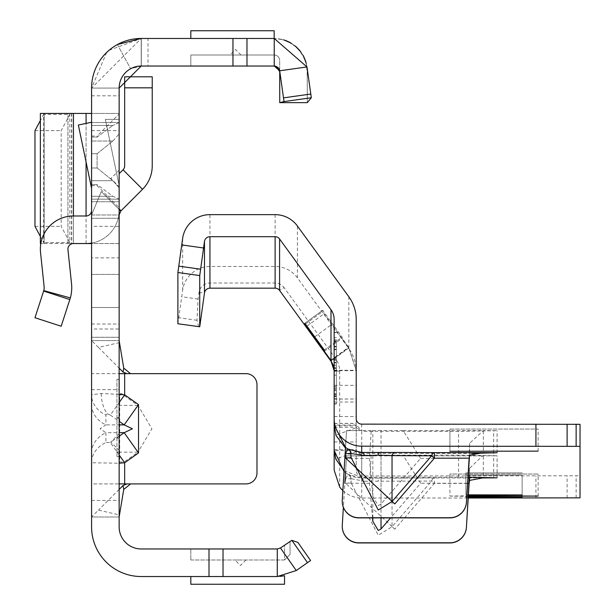 <?xml version="1.0" encoding="UTF-8"?>
<svg xmlns="http://www.w3.org/2000/svg" width="615" height="615" viewBox="0 0 615 615"><rect width="100%" height="100%" fill="white"/><g stroke="black" fill="none" stroke-linecap="round" stroke-linejoin="round"><path stroke-width="0.46" stroke-dasharray="3.08 2.31" d="M91.581 136.046L97.093 136.046L97.093 137.091L91.581 137.091L91.581 122.539L91.581 137.091L91.581 136.046L91.581 137.091L97.093 137.091L112.883 125.437L97.093 137.091L97.093 136.046L119.149 113.998L119.149 122.546L112.883 125.437L119.149 122.546L119.149 133.87L119.149 113.998M119.149 186.768L119.149 170.224L119.149 186.768L110.877 178.496L119.149 170.224M119.149 450.288L119.149 433.744L119.149 450.288L110.877 442.016L119.149 433.744M235.468 55.004L240.988 55.004L235.468 55.004M91.581 329.002L91.581 389.641L91.581 329.002L119.149 329.002L119.149 389.641L119.149 329.002M91.581 389.641L119.149 389.641M91.581 122.539L119.149 122.539L91.581 122.539L91.581 199.168L91.581 122.539M112.883 141.019L119.149 133.87L119.149 187.844L119.149 133.87L112.883 141.019L97.093 153.735L97.093 167.98L112.883 180.695L119.149 187.844L119.149 199.168L119.149 187.844L112.883 180.695L97.093 167.98L97.093 153.735L112.883 141.019L91.581 141.019L112.883 141.019M209 576.532L209 548.964L277.288 548.964L190.819 548.964L190.819 559.996L190.819 548.964L277.288 548.964L277.288 576.532L141.204 576.532A49.615 49.615 0 0 1 91.581 526.917L91.581 88.083A49.615 49.615 0 0 1 141.204 38.468L141.204 66.036L130.626 68.734A22.055 22.055 0 0 0 119.149 88.083L119.149 218.287L119.149 88.083L119.149 95.802L119.149 88.083L91.581 88.083L91.581 201.751L91.581 88.083L119.149 88.083A22.055 22.055 0 0 1 141.204 66.036L141.204 38.468L148.023 38.468L148.023 66.036L141.204 66.036L141.204 38.468L141.204 66.036L148.023 66.036M240.434 559.996L234.922 559.996L240.434 559.996M119.702 395.591L120.994 394.3L124.107 395.591L137.975 405.393L151.905 428.786L137.975 452.171L138.529 452.948L138.529 404.616L124.66 394.807L120.763 393.515L119.149 394.807L119.149 274.421L119.149 516.992L91.581 516.992L119.149 516.992L119.149 462.757L124.66 462.757L124.107 461.973L119.702 461.973L119.702 395.591A1.099 0.899 180 0 1 119.149 394.807L119.149 462.757A1.099 0.899 -0 0 1 119.702 461.973M119.149 394.33L101.275 393.515L91.581 394.807L91.581 462.757L119.149 463.233M101.275 393.515A28.667 20.272 90 0 0 107.21 413.787L110.331 415.079L119.149 402.61M91.581 452.948A28.667 23.408 0 0 1 105.918 432.683L99.984 428.786L105.918 424.88L105.918 415.079A28.667 23.408 180 0 1 91.581 394.807L91.581 373.651L126.951 373.651M119.149 417.908L119.149 418.507L119.149 417.908M116.942 417.908L119.149 417.316M119.149 257.877L119.149 274.421L119.149 257.877L91.581 257.877L91.581 274.421L91.581 257.877M310.798 94.026L306.985 66.943L274.229 38.468L281.539 39.283L287.628 41.305L296.937 47.516L301.619 53.059L305.755 61.723L307.146 69.18L307.308 102.651L311.321 97.747L310.798 94.026L283.5 97.862L284.022 101.583L311.321 97.747L306.985 66.943L274.229 38.468L283.284 39.729L287.566 41.282L292.571 44.034L297.107 47.686L303.825 56.88L306.324 63.814L307.308 73.961L306.255 63.253L307.308 71.548L305.986 62.276L307.308 71.548L307.308 102.651L279.748 102.651L284.022 101.583L311.321 97.747L284.022 101.583L279.694 70.779L274.229 66.036L279.694 70.779L279.694 60.524L279.694 70.779A5.512 5.512 0 0 0 274.229 66.036L279.402 69.626M283.5 97.862L279.694 70.779A5.512 5.512 0 0 0 274.229 66.036L232.954 66.036L232.954 38.468L246.976 38.468L246.976 66.036M284.022 101.583L279.694 70.779A5.512 5.512 0 0 0 274.229 66.036L274.229 38.468L306.985 66.943L279.694 70.779A5.512 5.512 0 0 0 274.229 66.036L274.175 55.012L190.819 55.004L190.819 66.036L274.175 66.036L190.819 66.036L190.819 55.004L274.175 55.004A5.512 5.504 -0 0 1 279.694 60.524A5.512 5.512 0 0 0 274.175 55.004A5.512 5.512 0 0 1 279.694 60.524A5.512 5.504 180 0 0 274.175 55.012L190.819 55.012L274.175 55.012L274.175 66.036M91.581 243.086L91.581 210.468L91.581 243.086A33.079 33.079 0 0 0 119.149 210.468L119.149 337.274L119.149 307.5L91.581 307.5L91.581 243.086L91.581 337.274L91.581 307.5L119.149 307.5L119.149 210.468A33.079 33.079 0 0 1 86.069 243.548L40.821 243.548M119.487 342.593L98.454 347.444L91.581 340.572L91.581 516.992L119.149 516.992L119.149 483.913L91.581 483.913L91.581 516.992L98.454 510.119L119.487 514.97M130.618 373.651L245.954 373.651A11.024 11.024 0 0 1 256.978 384.675L256.978 472.889A11.024 11.024 0 0 1 245.954 483.913L91.581 483.913L91.581 462.757A28.667 23.408 0 0 1 105.918 442.485L105.918 432.683L119.149 432.683M142.534 189.289L123.046 169.802A5.512 5.512 0 0 0 124.66 165.904L124.66 76.806L152.228 76.806L152.228 165.904A33.079 33.079 0 0 1 142.534 189.289L120.763 211.068L101.275 191.572L91.581 214.966L91.581 218.287L91.581 201.751L91.581 218.287L91.581 214.966L119.149 214.966L119.149 218.287L119.149 214.966L91.581 214.966L101.275 191.572L119.149 209.454M91.581 188.398L91.581 122.262L91.581 188.398L78.351 125.029L91.581 122.262M91.581 130.634L119.149 130.634L119.149 243.548L91.581 243.548L91.581 113.444L91.581 243.548L119.149 243.548L119.149 226.358L91.581 226.358M119.149 199.168L119.149 207.716L119.149 199.168L112.883 196.27L97.093 184.623L97.093 185.661L97.093 184.623L112.883 196.27L119.149 199.168L91.581 199.168L119.149 199.168M119.149 119.395L119.149 185.546L105.334 119.395L119.149 119.395L119.149 185.546L105.334 119.395L119.149 119.395M119.149 379.317L119.149 456.499L119.149 379.317L116.942 379.317L119.149 379.317M209 548.964L141.204 548.964A22.055 22.055 0 0 1 119.149 526.917L119.149 88.083L141.204 66.036L232.954 66.036M119.149 130.634L119.149 226.358M277.288 548.964L280.448 547.973L277.288 548.964L280.448 547.973L291.856 540.331L297.937 542.461L310.583 560.519L307.5 562.679L291.856 540.331M280.448 547.973L290.049 541.246L280.448 547.973L296.261 570.551L307.5 562.679M280.248 576.401L277.288 576.532L296.261 570.551M190.819 576.532L190.819 584.25L284.537 584.25L284.537 575.725L277.288 576.532L190.819 576.532L277.288 576.532M91.581 340.572L119.149 340.572L91.581 340.572M116.942 438.211L116.942 452.094L119.149 452.094L116.942 452.094L116.942 456.499L119.149 456.499L116.942 456.499L116.942 379.317L116.942 438.211L119.149 438.211M98.454 347.444L119.149 368.139M119.149 489.425L98.454 510.119M91.581 483.913L91.581 516.992M91.581 404.616A28.667 23.408 0 0 0 105.918 424.88L119.149 424.88M119.149 454.954L110.331 442.485L105.918 442.485M119.149 404.616A1.099 0.899 0 0 0 119.702 405.393L137.975 405.393L138.529 404.616M119.149 452.948A1.099 0.899 0 0 1 119.702 452.171L137.975 452.171L124.107 461.973M124.107 395.591L124.66 394.807L124.66 373.651M119.149 214.966L120.763 211.068M123.046 169.802L119.149 173.699M121.047 210.784L119.149 208.892M290.049 541.246L290.049 554.476L290.049 541.246M190.819 559.996L284.537 559.996L284.537 545.105L284.537 559.996L190.819 559.996M290.049 554.476L284.537 559.996L290.049 554.476M119.149 88.083A22.055 22.055 0 0 1 130.626 68.734L117.411 44.541A49.615 49.615 0 0 0 91.581 88.083A49.615 49.615 0 0 1 117.411 44.541L130.626 68.734L141.204 66.036M106.641 52.483L91.581 88.083L141.204 38.468L109.032 50.307M117.411 44.541L141.204 38.468L232.954 38.468M311.067 95.955L306.985 66.943L305.624 61.116L306.985 66.943M274.229 38.468L246.976 38.468M141.312 38.468L141.312 66.036L141.312 38.468M148.023 38.468L141.204 38.468M190.819 38.468L274.175 38.468L190.819 38.468L190.819 30.75L274.175 30.75L274.175 38.468M91.581 153.735L97.093 153.735L91.581 153.735M91.581 167.98L97.093 167.98L91.581 167.98M91.581 184.623L97.093 184.623L91.581 184.623M119.149 337.274L91.581 337.274L119.149 337.274M91.581 243.548L86.069 243.548L86.069 215.988A5.512 5.512 0 0 0 91.581 210.468M70.348 297.921A38.591 38.591 0 0 0 71.525 283.623L67.958 249.636A5.512 5.512 0 0 1 73.439 243.548L67.927 243.548L67.958 113.444L73.439 113.444L73.439 243.548L86.069 243.548L73.439 243.548L73.439 215.988A33.079 33.079 0 0 0 40.544 252.519L44.111 286.498A11.024 11.024 0 0 1 43.773 290.588L70.348 297.921L69.849 299.582L61.185 326.242L34.97 317.724L43.634 291.064L69.849 299.582M86.069 215.988L73.439 215.988M43.773 290.588L43.634 291.064M119.149 113.444L91.581 113.444L119.149 113.444M86.069 243.548L86.069 113.444L91.581 113.444M67.958 113.444L43.773 113.444L44.172 113.444L44.111 243.548L40.544 243.548M44.111 243.548L67.958 243.548M86.069 113.444L73.439 113.444M44.111 113.444L40.544 113.444M43.773 113.444L43.634 114.444L69.849 114.444L61.185 130.634L61.185 226.358L70.348 243.548M70.348 113.444L69.849 114.444L69.849 242.548L43.634 242.548L43.773 243.548M34.97 130.634L61.185 130.634M40.359 236.437L43.634 242.548L43.634 114.444L40.359 120.563M34.97 226.358L61.185 226.358M279.748 102.651L279.748 71.548L275.443 66.166L279.74 71.548M278.349 38.73L285.921 40.605L278.349 38.73M289.811 42.366L296.315 46.917L289.811 42.366M300.012 50.83L303.887 56.895L300.012 50.83M303.034 55.281L299.728 50.476L303.034 55.281M295.377 46.11L289.465 42.181L295.377 46.11M291.064 43.073L295.169 45.941L291.064 43.073M300.773 51.806L303.372 55.896L300.773 51.806M468.323 496.359L449.926 496.09L449.926 474.034L538.133 474.034L449.926 474.034M538.133 496.09L538.133 474.034M468.269 497.327L465.916 497.243L465.916 475.187L522.143 475.187L465.916 475.187M522.143 497.243L522.143 475.187M468.407 495.021L465.916 494.937L465.916 472.889L522.143 472.889L465.916 472.889M522.143 494.937L522.143 472.889M394.799 478.139L361.72 478.139A5.512 3.06 90.3 0 1 361.743 478.139A5.512 3.06 90.3 0 1 364.472 481.238L431.645 481.038L434.398 483.413L434.398 477.947L394.799 478.139A5.512 3.06 89.7 0 0 394.769 478.139A5.512 3.06 89.7 0 0 392.039 481.238L392.039 526.771L378.256 535.258L351.111 482.898L345.684 483.344L394.799 529.146L434.398 483.413L469.114 483.413M372.521 517.899L369.469 483.252L371.214 455.892L403.448 455.892L420.622 483.252L390.61 517.899M381.016 430.485L371.245 430.592L369.469 458.36L372.828 496.459L378.256 505.568L381.016 504.092L420.622 458.36L403.14 430.592L381.016 430.485L381.016 504.092M336.359 368.231L336.359 396.514L336.359 341.179L336.359 362.842L334.153 362.719L334.153 396.514L334.153 341.179L334.153 362.842L336.359 362.719L336.359 368.231L334.153 368.231M334.153 391.717L334.153 339.572L334.153 391.717M336.359 391.717L336.359 339.572L336.359 391.717M336.359 367.824L336.359 396.06L336.359 340.764L336.359 362.435L334.153 362.312L334.153 396.06L334.153 340.764L334.153 362.435L336.359 362.312L336.359 367.824L334.153 367.824M345.538 471.982L346.529 455.892L361.72 455.946L356.208 450.441L356.208 398.989L356.208 425.019L361.72 430.546L346.529 430.538L344.846 458.36L369.469 458.36M334.153 441.109L334.153 423.366L334.153 441.109M334.153 418.623L334.153 398.989L334.153 425.019L356.208 425.019L356.208 418.623M334.153 360.198L334.153 403.978L334.153 332.315L334.153 360.198L336.359 360.198L336.359 403.978L336.359 360.198M449.926 496.09L468.361 495.821M465.916 497.243L468.276 497.158M465.916 494.937L468.415 494.852M342.863 490.562A27.567 27.567 -0 0 0 361.72 498.019L468.223 498.019M471.974 453.393L361.72 453.363L361.72 431.307L356.531 427.663L335.79 435.151M334.153 449.673L356.208 449.673L356.531 451.541L361.72 455.177L361.72 477.225L467.969 477.186M342.248 526.332A16.536 16.536 180 0 1 342.278 525.41L345.115 478.947A33.079 33.079 -0 0 0 345.307 479.054L348.036 474.311A5.512 5.42 121.7 0 1 348.205 474.411L348.205 474.411A5.512 5.42 121.7 0 1 350.735 478.616L364.472 481.238M361.72 498.019L361.72 478.139L348.351 474.503L345.507 472.674L345.115 478.947M345.507 472.727L345.507 472.674A27.567 27.567 -0 0 0 348.036 474.311A5.512 5.512 0 0 1 348.205 474.411L348.521 474.603A5.512 5.42 121 0 1 351.111 478.847L351.111 482.898L350.735 478.616L345.307 479.054L345.684 483.344M346.529 455.946L345.507 472.72L344.023 471.567M449.926 429.07L538.133 429.07L449.926 429.07L449.926 451.118M420.622 458.36L469.114 458.36L469.576 443.307L483.336 430.592L497.112 430.692L458.59 431.353L361.72 431.307L361.72 455.177L458.59 455.131L497.112 455.792L482.537 455.892L469.576 468.269L469.291 477.194M177.896 323.759L182.647 290.211A27.567 27.567 180 0 1 209.946 266.487L275.12 266.487A27.567 27.567 180 0 1 297.414 277.849L348.836 348.613A38.591 38.591 180 0 1 356.208 371.299L356.208 470.46A5.512 5.512 -0 0 0 361.72 475.972L580.03 475.795L580.03 424.312M371.214 455.892L346.529 455.892L371.214 455.892M369.469 483.252L344.846 483.252L343.37 507.36M344.846 458.36L342.278 500.349A16.536 16.536 -0 0 0 342.248 501.279M345.507 447.313L346.529 430.538M356.208 470.46L356.208 450.441L334.153 450.441M403.14 455.892L483.336 455.892L483.336 477.947M339.68 487.019L339.68 371.299A22.063 22.063 180 0 0 335.467 358.33L284.045 287.559L279.579 290.449M339.68 371.299L334.153 370.668L356.208 370.668L348.836 348.021L324.182 313.658L322.698 311.513L322.698 310.298L342.14 337.058L342.14 338.273L348.836 347.567L356.208 370.284L356.208 385.328L356.208 371.299M334.153 370.937L334.153 470.098M356.208 319.462L356.208 370.284L334.153 370.284L334.153 319.462M334.153 370.284L334.153 370.668M198.737 326.688L196.977 320.284L198.092 299.059L199.014 292.509A11.039 11.039 180 0 1 209.946 283.008L275.12 283.008A11.039 11.039 180 0 1 284.045 287.559M330.993 360.528L348.836 347.567L348.836 296.776M348.836 348.613L348.836 348.021L330.993 360.982M356.531 427.663L356.208 425.788L334.153 425.788M356.531 451.541L335.79 459.028M344.069 470.836L361.72 477.225L361.72 453.363L345.461 448.051M580.03 497.85L580.03 475.795M403.14 430.592L483.336 430.592L483.336 452.64M469.576 443.307L469.576 455.185M469.576 468.269L469.576 477.194M481.783 477.947L434.398 477.947A5.512 3.06 89.7 0 0 431.645 481.038L392.039 526.771L394.799 529.146M348.351 474.503A5.512 5.42 121 0 1 348.521 474.603L352.764 476.571L357.1 477.717L378.256 478.178L378.256 480.899M538.133 451.118L538.133 429.07M449.926 451.287L449.926 429.232M538.133 451.287L538.133 429.232M91.581 125.437L112.883 125.437L91.581 125.437M120.763 393.515A1.099 0.776 90 0 0 120.994 394.3M91.581 274.421L119.149 274.421L91.581 274.421M124.66 483.913L124.66 462.757L138.529 452.948M223.022 576.532L223.022 548.964M91.581 201.751L119.149 201.751L91.581 201.751M91.581 324.036L119.149 324.036M91.581 500.449L119.149 500.449M116.942 437.073L119.149 437.073M119.149 436.243L110.331 442.485M105.918 415.079L107.21 413.787M110.331 415.079L119.149 421.321M124.66 87.83L152.228 87.83M91.581 180.695L112.883 180.695L91.581 180.695M91.581 196.27L112.883 196.27L91.581 196.27M274.175 55.004L274.175 55.004A5.512 5.512 0 0 1 279.694 60.524M71.525 113.444L71.525 243.548M86.069 161.991L86.069 123.415M372.828 517.899L372.828 455.969M336.359 341.179L334.153 341.179L336.359 341.179M336.359 388.988L334.153 388.988L336.359 388.988M336.359 390.379L334.153 390.379L336.359 390.379M336.359 340.764L334.153 340.764L336.359 340.764M334.153 427.256L356.208 427.256M334.153 399.043L356.208 399.043M336.359 370.207L334.153 370.207M482.275 477.947L434.398 477.947A5.512 3.06 89.7 0 0 434.375 477.947A5.512 5.512 0 0 0 434.375 477.947L378.256 478.178M346.529 430.592L371.245 430.592M361.72 424.135L361.72 430.546M361.72 455.946L361.72 475.972M467.592 483.252L420.622 483.252M497.089 477.84L497.089 455.784M196.977 320.284L178.765 317.724M198.092 299.059L181.733 296.753M330.778 360.236L348.62 347.275M314.795 336.812L331.816 324.443M297.414 277.849L297.414 226.005M304.856 323.259L322.698 310.298L304.856 323.259M324.297 350.02L342.14 337.058M305.455 324.036L322.698 311.513M307.008 326.135L324.182 313.658M324.297 351.234L342.14 338.273M336.359 365.21L334.153 365.21M336.359 398.735L334.153 398.735M336.359 403.709L334.153 403.709M336.359 375.181L334.153 375.181M336.359 332.561L334.153 332.561M336.359 337.574L334.153 337.574M334.153 416.524L356.208 416.524M334.153 402.026L356.208 402.026M334.153 423.443L356.208 423.443M334.153 441.954L356.208 441.954M336.359 346.283L334.153 346.283M336.359 346.445L334.153 346.445M336.359 340.933L334.153 340.933M336.359 349.266L334.153 349.266M336.359 387.85L334.153 387.85M336.359 396.06L334.153 396.06L336.359 396.06M336.359 395.899L334.153 395.899M336.359 390.548L334.153 390.548L336.359 390.548M336.359 387.811L334.153 387.811M336.359 370.722L334.153 370.722M336.359 367.947L334.153 367.947M336.359 362.435L334.153 362.435L336.359 362.435M336.359 359.698L334.153 359.698M336.359 349.22L334.153 349.22M336.359 394.499L334.153 394.499M336.359 394.661L334.153 394.661L336.359 394.661M336.359 389.149L334.153 389.149L336.359 389.149M336.359 386.412L334.153 386.412M336.359 342.309L334.153 342.309M336.359 342.355L334.153 342.355M336.359 386.451L334.153 386.451M336.359 346.691L334.153 346.691M336.359 346.86L334.153 346.86M336.359 341.34L334.153 341.34M336.359 349.674L334.153 349.674M336.359 393.777L334.153 393.777M336.359 393.738L334.153 393.738M336.359 371.129L334.153 371.129M336.359 368.354L334.153 368.354M336.359 362.842L334.153 362.842L336.359 362.842M336.359 360.106L334.153 360.106M336.359 349.635L334.153 349.635M275.12 214.643L275.12 266.487M209.946 266.487L209.946 214.643M182.647 290.211L182.647 238.374M493.63 477.417L493.63 455.361M458.59 477.186L458.59 455.131M493.63 452.678L493.63 431.123M458.59 453.409L458.59 431.353M497.089 452.74L497.089 430.7M576.132 497.858L576.132 475.81M567.115 497.927L567.115 475.872M535.926 498.019L535.926 475.972M335.467 358.33L330.993 361.213M199.014 292.509L204.488 292.917M209.946 283.008L209.946 288.174M275.12 283.008L275.12 288.174M372.828 496.459L372.828 430.515M381.016 517.899L381.016 456.007M240.988 55.004L235.468 49.492L229.956 55.004M245.946 559.996L240.434 565.508L234.922 559.996M116.942 417.916L119.149 418.507M91.581 95.802L119.149 95.802M91.581 218.287L119.149 218.287L91.581 218.287M91.581 185.661L97.093 185.661L119.149 207.716M67.927 243.548L67.927 113.444M71.74 113.444L71.74 243.548M44.172 113.444L44.172 243.548M275.42 66.159L276.819 66.681M279.149 69.065L279.748 71.94M334.153 398.989L356.208 398.989M482.537 455.892L403.448 455.892M497.112 477.84L497.112 455.792M336.359 403.978L334.153 403.978M336.359 332.315L334.153 332.315M334.153 423.366L356.208 423.366M336.359 339.572L334.153 339.572M336.359 396.514L334.153 396.514M334.153 385.328L356.208 385.328M497.112 452.748L497.112 430.692"/><path stroke-width="0.92" d="M119.149 402.61L124.66 394.807L119.149 394.33M119.149 421.321L124.192 424.88L132.41 428.786L124.192 432.683L138.529 452.948L138.529 404.616L124.66 394.807L124.66 373.651L119.149 373.651M307.5 562.679L291.856 540.331L297.937 542.461L310.583 560.519L296.261 570.551L277.288 576.532L141.204 576.532A49.615 49.615 0 0 1 91.581 526.917L91.581 88.083A49.615 49.615 0 0 1 141.204 38.468L117.411 44.541M291.856 540.331L280.448 547.973L277.288 548.964L141.204 548.964A22.055 22.055 0 0 1 119.149 526.917L119.149 88.083A22.055 22.055 0 0 1 141.204 66.036L119.149 88.083M279.402 69.626L279.694 70.779L274.229 66.036L274.229 38.468L306.985 66.943L311.321 97.747L284.022 101.583L279.694 70.779L306.985 66.943M119.149 209.454L120.763 211.068L142.534 189.289A33.079 33.079 0 0 0 152.228 165.904L152.228 76.806L124.66 76.806L124.66 87.83L152.228 87.83M130.503 373.651L123.746 368.139L119.149 340.572M119.149 483.913L130.618 483.913L123.746 489.425L119.149 516.992M119.149 463.233L124.66 462.757L119.149 454.954M123.746 489.425L123.046 485.527L126.951 483.913L245.954 483.913A11.024 11.024 0 0 0 256.978 472.889L256.978 384.675A11.024 11.024 0 0 0 245.954 373.651L124.66 373.651M296.261 570.551L280.448 547.973M277.288 576.532L277.288 548.964M190.819 576.532L190.819 584.25L284.537 584.25L284.537 575.725L280.248 576.401M209 576.532L209 548.964M119.149 368.139L123.046 372.037L123.746 368.139M126.951 373.651L123.046 372.037M123.046 485.527L119.149 489.425M119.149 424.88L124.192 424.88L138.529 404.616M120.763 211.068L119.149 214.966M119.149 173.699L123.046 169.802L142.534 189.289M124.66 87.83L124.66 165.904A5.512 5.512 0 0 1 123.046 169.802M109.032 50.307L106.641 52.483M276.819 66.681L278.979 68.765L279.717 71.156L279.748 102.651L307.308 102.651L311.321 97.747L311.067 95.955M141.204 38.468L232.954 38.468L232.954 66.036L274.175 66.036M232.954 38.468L274.229 38.468M141.204 66.036L232.954 66.036M274.175 38.468L274.175 30.75L190.819 30.75L190.819 38.468M91.581 243.086A33.079 33.079 0 0 1 86.069 243.548L73.439 243.548A5.512 5.512 0 0 0 67.958 249.636L71.525 283.623A38.591 38.591 0 0 1 70.348 297.921L43.773 290.588A11.024 11.024 0 0 0 44.111 286.498L40.544 252.519A33.079 33.079 0 0 1 73.439 215.988L86.069 215.988L86.069 161.991M91.581 210.468A5.512 5.512 0 0 1 86.069 215.988M69.849 299.582L43.634 291.064L34.97 317.724L61.185 326.242L70.348 297.921M43.634 291.064L43.773 290.588M91.581 188.398L78.351 125.029L91.581 122.262M91.581 243.548L86.069 243.548M40.821 243.548L40.359 243.548L40.359 113.444L73.439 113.444L73.439 215.988M86.069 123.415L86.069 113.444L91.581 113.444M86.069 113.444L73.439 113.444M40.359 120.563L34.97 130.634L34.97 226.358L40.359 236.437M279.748 102.651L284.022 101.583M279.74 71.548L275.412 66.166L274.229 66.036L275.443 66.166L274.229 66.036L275.412 66.166L279.74 71.548M285.921 40.605L289.811 42.366L285.921 40.605M296.315 46.917L300.012 50.83L296.315 46.917M303.887 56.895L305.986 62.276L303.887 56.895M305.624 61.116L303.034 55.281L305.624 61.116M299.728 50.476L295.377 46.11L299.728 50.476M289.465 42.181L285.322 40.382L289.465 42.181M283.638 39.837L291.064 43.073L283.638 39.837M295.169 45.941L300.773 51.806L295.169 45.941M303.372 55.896L306.255 63.253L303.372 55.896M468.361 495.821L538.133 496.09L468.323 496.359M468.276 497.158L522.143 497.243L468.269 497.327M468.415 494.852L522.143 494.937L468.407 495.021M364.472 455.6A5.512 3.06 89.7 0 0 361.72 452.448L394.799 452.448A5.512 3.06 -89.7 0 0 392.039 455.6L378.256 455.2L364.472 455.6L351.111 453.516A5.512 5.427 116.9 0 0 348.351 449.165L361.72 452.448L361.72 446.183A27.567 27.567 180 0 1 334.153 418.623L334.153 425.019L345.507 447.313M390.61 517.899L381.016 528.985L378.256 530.461L372.828 521.351L372.521 517.899M394.799 452.448L434.398 452.64L434.398 458.198L394.799 503.923L345.684 458.121L351.111 457.606L378.256 510.027L392.039 501.533L392.039 455.6L431.645 455.8L434.398 458.198L469.122 458.152M449.926 451.287L538.133 451.118L449.926 451.287M468.223 498.019L580.03 497.85L580.03 446.359L361.72 446.183M471.974 453.393L497.112 452.748L483.336 452.64L469.576 455.185L466.424 502.209A16.536 16.536 -0 0 1 449.919 517.738L358.783 517.738A16.536 16.536 -0 0 1 342.278 500.187L345.507 447.32M467.969 477.186L497.112 477.84L482.537 477.947L469.576 480.423L469.114 483.413L467.592 483.252M343.37 507.36L342.278 525.241A16.536 16.536 180 0 0 358.783 542.791L449.919 542.791A16.536 16.536 180 0 0 466.424 527.263L469.114 483.413M466.424 527.424A16.536 16.536 180 0 1 449.919 542.953L358.783 542.953A16.536 16.536 180 0 1 342.248 526.332M344.023 471.567L334.153 450.441L334.153 319.462A16.536 16.536 -0 0 0 330.993 309.737L330.993 360.528L334.153 370.284M342.863 490.562A27.567 27.567 -0 0 1 339.68 487.019L334.153 470.098L334.168 450.441M580.03 446.359L580.03 424.312L361.72 424.135A5.512 5.512 180 0 1 356.208 418.623L356.208 319.462A38.591 38.591 -0 0 0 348.836 296.776L297.414 226.005A27.567 27.567 -0 0 0 275.12 214.643L209.946 214.643A27.567 27.567 -0 0 0 182.647 238.374L177.896 272.507L177.896 323.759L199.729 326.757L204.488 292.917A5.512 5.512 180 0 1 209.946 288.174L275.12 288.174A5.512 5.512 180 0 1 279.579 290.449L330.993 361.213A16.536 16.536 180 0 1 334.153 370.937M469.291 477.194L466.424 527.263M344.846 483.252L345.538 471.982M345.507 447.366A27.567 27.567 180 0 0 348.036 449.012L345.307 453.839L350.735 453.324L351.111 457.606L350.735 453.324A5.512 5.427 117.7 0 0 348.036 449.012L348.351 449.165M342.248 501.279A16.536 16.536 -0 0 0 358.783 517.899L449.919 517.899A16.536 16.536 -0 0 0 466.424 502.37L469.122 458.16M334.153 370.668L330.993 360.982L304.856 324.474L304.856 323.259L324.297 350.02L324.297 351.234L330.993 360.528M279.579 290.449L279.579 238.966L330.993 309.737M279.579 238.966A5.512 5.512 -0 0 0 275.12 236.698L209.946 236.698A5.512 5.512 -0 0 0 204.488 241.441L199.729 275.582L199.729 326.757M199.729 275.582L177.896 272.507M331.208 360.828L330.993 361.213M334.168 425.788L336.044 435.059M334.153 449.673L335.79 459.028L344.069 470.836M345.461 448.051L335.79 435.151M469.576 477.194L469.576 480.423M394.799 503.923L392.039 501.533L431.645 455.8A5.512 3.06 -89.7 0 1 434.398 452.64L483.336 452.64M119.149 436.243L124.192 432.683L119.149 432.683M124.66 483.913L124.66 462.757L138.529 452.948M223.022 576.532L223.022 548.964M119.149 208.892L121.047 210.784M310.798 94.026L283.5 97.862M246.976 38.468L246.976 66.036M378.256 452.409L378.256 455.2M372.828 521.351L372.828 517.899M483.336 477.947L481.783 477.947M345.684 458.121L345.307 453.839A33.079 33.079 180 0 1 345.115 453.732M275.12 236.698L275.12 288.174M209.946 288.174L209.946 236.698M204.488 241.441L204.488 292.917M313.981 337.404L314.795 336.812M304.856 324.474L305.455 324.036M306.339 326.619L307.008 326.135M200.605 269.201L178.765 266.134M203.565 247.983L181.733 244.916M493.63 453.17L493.63 452.678M535.926 446.183L535.926 424.135M567.115 446.282L567.115 424.227M576.132 446.344L576.132 424.296M381.016 528.985L381.016 517.899M40.359 243.548L40.359 113.444M275.443 66.166L278.011 67.535L279.149 69.065"/></g></svg>
